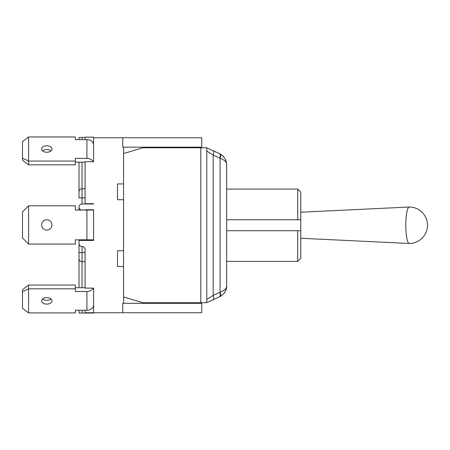 <?xml version="1.0" encoding="UTF-8"?>
<svg xmlns="http://www.w3.org/2000/svg" width="450" height="450" viewBox="0 0 450 450"><rect width="100%" height="100%" fill="white"/><g stroke="black" fill="none" stroke-linecap="round" stroke-linejoin="round"><path stroke-width="0.67" d="M226.648 219.774L300.774 219.774L300.774 192.111L297.737 189.073L297.737 219.774L300.774 219.774L300.774 230.709L226.648 230.709M297.737 261.411L300.774 258.373L300.774 230.709L297.737 230.709L297.737 261.411L226.648 261.411M409.275 207.011A18.225 3.476 90 0 0 409.241 207.017A18.225 3.476 90 0 0 405.793 225.242A18.225 3.476 90 0 0 409.241 243.467A18.225 3.476 90 0 0 409.275 243.467A18.225 18.225 0 0 0 427.5 225.242A18.225 18.225 0 0 0 409.275 207.011M93.167 288.124A6.683 5.192 180 0 1 86.906 291.499L75.358 291.499L75.358 288.827L28.575 288.827L28.575 312.913L75.358 312.913L75.358 310.236L86.906 310.236A6.683 5.192 0 0 0 93.589 305.044L93.589 288.124L93.589 313.037L82.046 313.037L82.046 310.236M46.806 304.121A5.164 3.251 -0 0 1 41.636 300.87A5.164 3.251 -0 0 1 46.806 297.619A5.164 3.251 -0 0 1 51.969 300.87A5.164 3.251 -0 0 1 46.806 304.121M28.575 312.913L22.5 308.239L22.5 291.797L28.575 288.827L28.575 285.047L75.358 285.047L75.358 288.827M75.358 287.724L85.084 287.724M28.575 285.047L22.5 289.721L22.5 291.797M42.598 298.98A5.164 3.251 180 0 0 46.806 300.341A5.164 3.251 180 0 0 51.008 298.98M93.589 210.054L75.358 210.054L75.358 205.796L28.575 205.796L28.575 244.074L75.358 244.074L75.358 239.822L93.589 239.822M46.806 230.102A5.164 5.164 0 0 1 42.328 222.356A5.164 5.164 0 0 1 51.277 222.356A5.164 5.164 0 0 1 46.806 230.102M28.575 244.074L22.5 237.999L22.5 211.877L28.575 205.796M75.358 239.822L79.003 239.822L79.003 240.429L93.589 240.429L93.589 209.751L85.084 209.751L85.084 210.054M79.003 210.054L75.358 210.054L79.003 210.054L79.003 207.011L79.003 210.054M85.084 139.641L85.084 137.143L93.589 137.143L93.589 137.751L122.754 137.751L122.754 147.167L201.741 147.167L201.741 147.774M122.754 137.751L201.741 137.751L201.741 147.167M201.741 302.709L201.741 303.317L122.754 303.317L122.754 312.733L85.084 312.733L93.589 312.733L93.589 288.124L85.084 288.124L85.084 249.547A3.038 3.038 0 0 0 82.046 246.504A3.038 3.038 0 0 1 79.003 243.467L79.003 258.66C79.189 260.499 80.201 261.512 82.046 261.697L85.084 261.697M123.632 303.317L123.632 296.961M123.632 153.523L123.632 147.167M201.741 303.317L201.741 312.733L122.754 312.733M93.589 240.126L85.084 240.126L85.084 240.429M79.003 313.037L79.003 310.236L79.003 313.037L82.046 313.037M82.046 210.054A3.038 3.038 0 0 1 79.003 207.011A3.038 3.038 0 0 1 82.046 203.974L82.046 197.899L79.003 197.899L79.003 162.152L79.003 191.824C79.189 189.984 80.201 188.972 82.046 188.786L85.084 188.786M82.046 203.974L93.589 203.974L93.589 203.67L85.084 203.67L85.084 203.974M93.589 137.751L93.589 161.752L93.589 137.751M85.084 203.67L85.084 161.752L93.589 161.752L93.589 144.833A6.683 5.192 180 0 0 86.906 139.641L75.358 139.641L75.358 136.963L28.575 136.963L28.575 161.049L75.358 161.049L75.358 158.377L86.906 158.377A6.683 5.192 -0 0 1 93.167 161.752M85.084 312.733L85.084 310.236M82.046 139.641L82.046 137.447L79.003 137.447L79.003 139.641L79.003 137.447M79.003 197.899L79.003 191.824A3.038 3.038 0 0 1 82.046 188.786L82.046 162.152M82.046 137.447L85.084 137.447M82.046 287.724L82.046 261.697A3.038 3.038 0 0 1 79.003 258.66L79.003 252.585L85.084 252.585M79.003 240.429L79.003 252.585M123.559 250.763L117.484 250.763L117.484 266.558L123.559 266.558L123.559 153.546L142.802 147.774L206.601 147.774L212.968 150.671L206.781 147.859L206.781 302.625L219.527 296.831A4.86 2.064 -114.4 0 0 219.741 292.41L213.188 295.386L206.781 299.464M206.781 151.02L213.188 155.098L220.061 158.231C224.567 159.941 226.766 162.101 226.648 164.711L226.17 161.336L225.298 159.148L222.407 155.486L220.061 153.911L223.11 156.139M226.648 164.694L226.648 285.773C226.772 290.121 224.578 293.721 220.061 296.572C224.567 293.732 226.761 290.132 226.648 285.773C226.761 288.388 224.567 290.548 220.061 292.252L219.741 292.41M219.741 158.074A4.86 2.064 114.4 0 0 219.527 153.653L212.968 150.671A4.86 2.064 114.4 0 1 213.188 155.098L213.188 295.386A4.86 2.064 -114.4 0 1 212.968 299.812L206.601 302.709L142.802 302.709L123.559 296.938L123.559 266.558M123.559 183.926L117.484 183.926L117.484 199.721L123.559 199.721M226.62 163.901L225.518 159.598L226.614 163.811M220.061 153.911A4.86 2.025 117.3 0 1 220.061 158.231L220.061 292.252A4.86 2.025 -117.3 0 1 220.061 296.572M46.806 152.257A5.164 3.251 180 0 1 41.636 149.006A5.164 3.251 180 0 1 46.806 145.755A5.164 3.251 180 0 1 51.969 149.006A5.164 3.251 180 0 1 46.806 152.257M28.575 164.829L28.575 161.049L22.5 158.079L22.5 160.155L28.575 164.829L75.358 164.829L75.358 161.049M85.084 162.152L75.358 162.152M22.5 158.079L22.5 141.638L28.575 136.963M51.008 150.896A5.164 3.251 0 0 0 42.598 150.896M86.906 291.499L86.906 310.236M86.906 210.054L86.906 239.822M82.046 261.697L82.046 246.504M85.084 197.899L82.046 197.899L82.046 188.786M82.046 240.429L82.046 239.822M200.796 302.709L200.796 147.774M86.906 139.641L86.906 158.377M226.648 189.073L297.737 189.073M300.774 238.264L409.241 243.467M300.774 212.22L409.241 207.017M79.003 239.822L79.003 243.467M79.003 287.724L79.003 258.66L79.003 287.724M225.394 291.15L226.328 288.562M226.17 161.336L225.298 159.148M223.813 156.915L222.407 155.486M220.871 296.117C223.464 294.221 225.023 292.455 225.546 290.824M225.956 289.806L226.648 285.896"/></g></svg>
